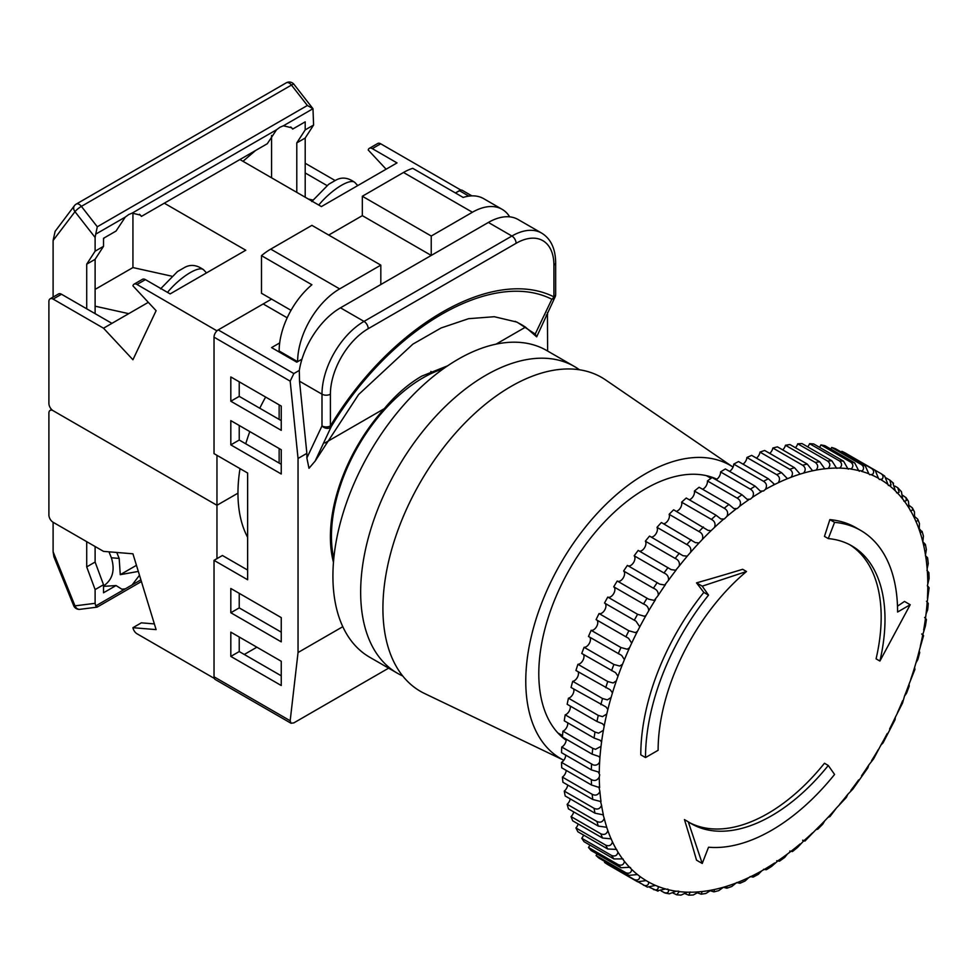 <?xml version="1.0" encoding="UTF-8"?>
<svg xmlns="http://www.w3.org/2000/svg" width="978" height="978" viewBox="0 0 978 978"><rect width="100%" height="100%" fill="white"/><g stroke="black" fill="none" stroke-linecap="round" stroke-linejoin="round"><path stroke-width="1.47" d="M265.637 397.056A142.605 82.335 120 0 0 259.781 408.229M249.806 431.579A142.605 82.335 120 0 0 245.747 443.804M240.013 468.621A142.605 82.335 120 0 0 247.63 537.313M333.461 562.313A130.722 75.477 120 0 1 384.33 408.657C395.858 394.77 408.352 383.914 421.787 376.114L447.643 365.809M214.023 337.178A5.941 3.435 -60 0 1 218.216 329.904L293.852 373.559L290.173 381.151L214.023 337.178L214.023 453.621L247.63 473.022L247.63 579.758L214.023 560.345L214.023 676.788L290.173 720.749L298.046 652.522L342.801 626.69M218.216 329.904L263.18 303.95L287.19 317.813M460.65 190.16L455.418 192.959L459.391 190.661A5.941 3.435 -60 0 1 462.362 190.368L471.873 195.869M290.173 720.749L291.028 723.255L215.246 679.502A5.941 3.435 -60 0 1 214.023 676.788M247.63 570.052L222.422 555.492L214.023 560.345M244.268 654.465L256.872 647.191M384.33 408.657L324.892 442.973M496.054 344.146L525.492 327.153L536.678 336.823L535.198 334.06L517.044 322.129L494.281 316.713L468.56 318.694L441.054 327.985L412.826 344.17L358.62 394.513L315.124 461.115L308.987 468.279L306.872 457.973L306.872 453.376L298.046 458.462L290.173 381.151M298.046 652.522L298.046 458.462M547.619 351.041L547.435 312.593M546.213 315.185L547.619 314.378M293.852 373.559L299.317 370.405A59.413 34.303 -60 0 1 340.478 307.825L488.377 222.446A59.413 34.303 -60 0 1 518.083 219.5L541.616 233.082A59.413 34.303 -60 0 0 511.91 236.028L488.377 222.446M306.872 457.973L321.994 425.919L321.994 394.183L299.525 381.212L306.872 453.376M299.525 381.212L299.317 370.405M301.982 359.171L296.786 362.166L271.578 347.606L279.684 342.936M291.028 723.255L293.852 722.876L388.621 668.157M230.82 632.155L230.82 656.409L281.248 685.517L281.248 661.262L230.82 632.155M230.82 588.487L230.82 612.741L281.248 641.849L281.248 617.595L230.82 588.487M230.82 420.626L230.82 444.88L281.248 473.988L281.248 449.733L230.82 420.626M281.248 406.066L230.82 376.958L230.82 401.224L281.248 430.332L281.248 406.066M535.198 334.06L551.849 299.244C492.117 268.974 391.102 327.288 331.249 426.604A5.941 4.535 26.8 0 1 321.994 425.919A5.941 3.435 0 0 0 330.405 425.919C391.029 325.356 493.291 266.322 553.915 296.872L553.915 265.136A53.472 30.88 120 0 0 516.103 243.302L368.217 328.694A53.472 30.88 120 0 0 330.405 394.183L330.405 425.919L331.249 426.604L315.124 461.115M525.492 327.153A197.165 127.067 113.4 0 0 515.076 321.322M551.849 299.244A5.941 4.535 26.8 0 0 555.015 297.129L555.015 297.129A5.941 5.941 0 0 0 555.663 294.451A5.941 3.435 180 0 1 553.915 296.872A5.941 4.841 -65.4 0 1 551.849 299.244M239.231 636.996L239.231 651.556L281.248 675.81M239.231 593.34L239.231 607.888L281.248 632.155M239.231 425.479L239.231 440.027L281.248 464.293M239.231 381.811L239.231 396.371L281.248 420.626M239.231 396.371L230.82 401.224M239.231 440.027L230.82 444.88M239.231 607.888L230.82 612.741M239.231 651.556L230.82 656.409M328.718 235.062L362.337 215.649L362.337 196.248L403.511 172.47A59.413 34.303 -60 0 1 412.753 168.326L463.169 197.434A59.413 34.303 -60 0 1 483.633 198.644L502.117 209.316A59.413 34.303 120 0 0 472.411 212.25L403.511 172.47M362.337 196.248L431.237 236.028L472.411 212.25M279.146 463.071L279.146 448.523M279.146 419.415L279.146 404.855M279.146 351.982L279.146 351.004A59.413 34.303 -60 0 1 311.909 284.757L261.493 255.649A59.413 34.303 -60 0 1 270.735 249.121L311.909 225.356L380.821 265.136L380.821 284.537M270.735 249.121L339.647 288.901L380.821 265.136M362.337 215.649L431.237 255.429L431.237 236.028M339.647 288.901A59.413 34.303 120 0 0 297.63 361.677L279.146 351.004M509.672 216.847A59.413 34.303 120 0 0 502.117 209.316M261.493 255.649L261.493 293.278L291.028 310.332M216.957 330.857L137.018 284.476A5.941 3.435 -120 0 0 134.047 284.182A5.941 3.435 -120 0 0 132.935 285.845L156.101 310.686L132.935 359.745L103.521 328.205L53.105 299.097A5.941 3.435 -120 0 0 50.135 298.803A5.941 3.435 -120 0 0 48.9 301.517L48.9 403.401A5.941 3.435 -120 0 0 53.105 410.687L216.957 505.284L237.972 493.156L216.957 505.284L216.957 455.308M95.11 289.39L132.935 267.569L132.935 212.923M95.11 306.187L128.729 313.657L103.521 328.205M148.314 302.336L128.729 313.657M171.651 276.163L132.935 267.569M239.928 159.536L321.395 206.578L397.019 162.91L372.3 148.632A5.941 3.435 -120 0 0 369.329 148.338A5.941 3.435 -120 0 0 368.217 150.001L386.114 169.206M164.292 203.192L245.771 250.234L170.148 293.901L145.416 279.622L137.018 284.476M216.957 330.625L271.578 299.097M460.65 189.94L380.699 143.79L372.3 148.632M369.329 148.338L377.728 143.485A5.941 3.435 60 0 1 380.699 143.79M335.136 180.539L305.197 163.253M305.197 172.959L326.958 185.527M308.339 199.035L312.789 200.025M50.135 298.803L58.533 293.95A5.941 3.435 60 0 1 61.504 294.244L111.92 323.351M134.047 284.182L142.446 279.329A5.941 3.435 60 0 1 145.416 279.622M311.786 201.541L328.718 184.255L334.953 180.673M183.693 267.996L177.47 271.578L160.526 288.877M296.786 192.36L296.786 142.886L305.197 129.891L305.197 121.847L292.679 129.072L291.676 127.788L283.412 125.783L279.952 127.238L276.554 129.744L267.287 143.729L141.419 216.407L140.429 215.111L132.152 213.118L128.705 214.561L125.306 217.067L116.04 231.065L103.521 238.29L103.521 246.334L95.11 251.175L95.11 237.458L74.988 211.676A5.941 4.719 -142.8 0 1 74.462 205.649L74.462 205.649A5.941 5.941 0 0 1 76.223 204.096L286.297 82.812A5.941 3.435 -120 0 1 289.268 83.106A5.941 3.435 -120 0 1 291.456 85.074A5.941 1.149 -38 0 1 293.95 84.304A5.941 5.941 0 0 0 286.297 82.812M305.197 129.891L313.596 125.037L312.984 108.717L307.373 105.477L291.456 85.074L81.382 206.37A5.941 1.149 -38 0 0 74.988 211.676L53.105 240.502L53.105 297.092M53.105 240.502L55.11 231.37L74.462 205.649M104.279 237.85L103.521 238.999M271.578 135.429L271.578 177.813M255.527 150.526L242.972 161.297M283.412 125.783L312.984 108.717L293.95 84.304M125.306 217.067L95.734 234.145L97.299 226.762L307.373 105.477M141.419 216.407L139.499 214.255M292.679 129.072L290.747 126.932M305.197 197.214L305.197 138.032L313.596 125.037M296.786 142.886L305.197 138.032M95.734 234.145L95.11 237.458M95.11 313.657L95.11 259.317L103.521 246.334M86.712 308.803L86.712 264.17L95.11 259.317M86.712 264.17L95.11 251.175M402.691 675.932A177.067 102.225 -60 0 1 397.325 673.182L369.598 657.167A177.067 102.225 -60 0 1 342.447 515.284A177.067 102.225 -60 0 1 458.12 359.256A177.067 102.225 -60 0 1 546.653 350.479L574.392 366.493A177.067 102.225 -60 0 1 579.453 369.77M397.325 673.182A177.067 102.225 -60 0 1 370.185 531.298A177.067 102.225 -60 0 1 485.858 375.259A177.067 102.225 -60 0 1 574.392 366.493M716.874 479.196A150.918 87.14 120 0 0 645.517 488.792A150.918 87.14 120 0 0 548.035 618.145A150.918 87.14 120 0 0 566.164 740.236M645.517 473.743A169.341 97.776 120 0 0 534.11 625.627A169.341 97.776 120 0 0 563.805 760.261L424.55 693.5A181.223 104.634 120 0 1 391.616 549.758A181.223 104.634 120 0 1 511.066 386.42A181.223 104.634 120 0 1 605.59 379.916L733.048 467.117A169.341 97.776 120 0 0 645.517 473.743M443.389 368.767A129.23 74.609 120 0 0 422.838 377.936A129.23 74.609 120 0 0 333.791 558.597M138.314 571.421L120.257 574.673L119.169 558.414L116.761 552.472M139.487 575.272L132.152 584.881L125.306 588.842L121.895 589.208L116.04 585.553L103.521 592.778L103.521 584.734L95.11 589.587L95.11 603.316L74.988 605.859A5.941 4.719 82.8 0 0 79.939 609.331L97.091 607.142L141.407 581.555M103.521 585.834L104.389 585.37C112.763 579.025 115.098 569.832 111.37 557.766L108.961 551.824M73.68 605.663A5.941 1.149 158 0 0 74.988 605.859L53.105 551.751L53.9 556.775L73.68 605.663A5.941 5.941 0 0 0 79.939 609.331M53.105 551.751L53.105 522.264A5.941 3.435 60 0 1 48.9 514.99L48.9 413.107A5.941 3.435 60 0 1 50.135 410.381A5.941 3.435 60 0 1 53.105 410.687L216.957 505.284L216.957 558.646M120.257 574.673L136.455 565.321M125.306 588.842L95.734 605.92L97.299 606.825M95.734 605.92L95.11 603.316M86.712 541.665L86.712 566.898L95.11 562.044L103.521 584.734M95.11 546.519L95.11 562.044M86.712 566.898L95.11 589.587M103.521 586.36L116.04 585.553M214.316 678.414L137.018 633.781A5.941 3.435 60 0 1 132.935 627.693L156.101 629.612L132.935 553.805L103.521 551.372L53.105 522.264M132.935 627.693L141.333 622.839L154.365 623.915M892.804 482.741L895.371 490.883L897.474 493.01L899.124 492.227L897.743 487.729L901.447 491.677L902.645 498.963L904.516 501.408L906.313 500.577L906.007 497.643L908.44 501.249L909.075 508.169L910.701 510.919L912.584 510.051L912.376 507.888L914.454 511.897L914.601 518.438L915.97 521.47L917.89 520.565L917.731 519.147L919.454 523.548L919.198 529.697L920.298 532.998L922.071 531.335L923.428 536.103L922.829 541.898L923.672 545.431L925.384 544.379L926.362 549.502L925.481 554.942L926.044 558.695L927.657 558.193L928.256 563.658L927.144 568.756L927.425 572.705L928.892 572.692L926.912 570.321M927.144 568.756A232.312 134.12 120 0 0 926.044 558.695L926.484 559.074M925.481 554.942A232.312 134.12 120 0 0 923.672 545.431L923.953 545.626M922.829 541.898A232.312 134.12 120 0 0 920.298 532.998L920.384 533.047M915.836 521.396L915.97 521.47A232.312 134.12 120 0 1 919.198 529.697M910.322 510.748L910.701 510.919A232.312 134.12 120 0 1 914.601 518.438M903.88 501.188L904.516 501.408A232.312 134.12 120 0 1 909.075 508.169M896.557 492.753L897.474 493.01A232.312 134.12 120 0 1 902.645 498.963M613.719 586.8A5.941 3.435 -60 0 1 614.575 591.568A5.941 3.435 -60 0 1 610.7 596.763A5.941 3.435 -60 0 1 607.778 597.081L637.583 614.294L644.526 616.287L646.116 615.284L648.646 610.895C648.707 607.607 646.996 605.309 643.524 604.001L613.719 586.8A237.666 137.226 120 0 1 617.24 581.005L648.72 599.208L654.27 600.394L658.218 595.394C658.487 591.983 656.898 589.6 653.426 588.218L623.622 571.018A237.666 137.226 120 0 1 627.387 565.406L659.771 584.172L664.685 585.003L668.426 580.394C668.915 576.91 667.436 574.441 664.001 572.986L634.184 555.785A237.666 137.226 120 0 1 638.182 550.406L671.201 569.636L675.688 570.223L679.233 566.017C679.93 562.472 678.573 559.929 675.15 558.401L645.346 541.201A237.666 137.226 120 0 1 649.526 536.078L683.072 555.749L687.228 556.14L690.554 552.35C691.458 548.756 690.211 546.164 686.813 544.55L657.008 527.35A237.666 137.226 120 0 1 661.372 522.509L695.334 542.619L699.013 542.961L702.326 539.465C703.426 535.858 702.302 533.206 698.94 531.531L669.135 514.318A237.666 137.226 120 0 1 673.634 509.807L707.938 530.32L711.067 530.687L714.478 527.448C715.774 523.841 714.759 521.164 711.422 519.404L681.617 502.191A237.666 137.226 120 0 1 686.238 498.022L716.043 515.235L720.81 518.951L724.331 518.976L726.923 516.372C728.414 512.79 727.51 510.088 724.209 508.254L694.404 491.042A237.666 137.226 120 0 1 699.111 487.252L728.916 504.452L733.903 508.597L737.278 508.536L739.6 506.311C741.263 502.778 740.468 500.051 737.216 498.144L707.412 480.944A237.666 137.226 120 0 1 712.167 477.533L741.984 494.746L747.119 499.306L750.383 499.171L752.424 497.313C754.258 493.853 753.561 491.127 750.358 489.147L720.554 471.946A237.666 137.226 120 0 1 725.346 468.951L755.15 486.164L760.383 491.139L763.573 490.968L765.322 489.452C767.302 486.066 766.703 483.364 763.549 481.31L733.745 464.11A237.666 137.226 120 0 1 738.537 461.555L768.341 478.768L774.637 484.489L778.195 482.753C780.322 479.489 779.833 476.799 776.715 474.685L746.911 457.484A237.666 137.226 120 0 1 751.679 455.381L781.483 472.594L787.461 478.682L790.994 477.288C793.244 474.147 792.84 471.494 789.784 469.318L759.979 452.105A237.666 137.226 120 0 1 764.674 450.467L794.478 467.68L800.138 474.11L803.61 473.059C805.97 470.076 805.652 467.46 802.657 465.235L772.852 448.022A237.666 137.226 120 0 1 777.461 446.86L807.266 464.073L812.584 470.809L815.994 470.112C818.452 467.301 818.207 464.746 815.261 462.447L785.456 445.247A237.666 137.226 120 0 1 789.955 444.562L819.76 461.775L824.735 468.792L828.036 468.462C830.579 465.834 830.408 463.34 827.522 461.005L797.718 443.792A237.666 137.226 120 0 1 802.07 443.596L831.875 460.809L836.508 468.083L839.821 468.046C842.302 465.577 842.156 463.193 839.368 460.882L809.564 443.682A237.666 137.226 120 0 1 813.745 443.975L843.549 461.176L847.828 468.682L851.312 468.829C853.537 466.482 853.329 464.244 850.713 462.117L820.909 444.904A237.666 137.226 120 0 1 824.894 445.675L854.699 462.887L858.635 470.589L862.254 470.944C864.21 468.706 863.953 466.616 861.496 464.66L831.691 447.459A237.666 137.226 120 0 1 835.456 448.706L865.261 465.919L868.843 473.78L869.748 474.733L872.572 474.367C874.259 472.264 873.953 470.32 871.655 468.535L841.85 451.323A237.666 137.226 120 0 1 845.371 453.046L875.176 470.259L878.415 478.242L879.442 479.489L882.193 479.073C883.611 477.105 883.256 475.308 881.117 473.682L884.687 476.066L888.391 485.504L891.068 485.039L889.833 480.1L886.166 477.985M850.884 469.085A232.312 134.12 120 0 1 858.635 470.589L859.381 471.286M839.699 468.12A232.312 134.12 120 0 1 847.828 468.682L848.403 469.147M828.036 468.462A232.312 134.12 120 0 1 836.508 468.083L836.875 468.352M815.994 470.112A232.312 134.12 120 0 1 824.735 468.792L824.882 468.878M812.486 470.748L812.584 470.809A232.312 134.12 120 0 0 803.61 473.059M799.76 473.927L800.138 474.11A232.312 134.12 120 0 0 790.994 477.288M786.789 478.413L787.461 478.682A232.312 134.12 120 0 0 778.195 482.753M773.635 484.159L774.637 484.489A232.312 134.12 120 0 0 765.322 489.452M733.745 464.11A5.941 3.435 -60 0 1 729.539 471.323A5.941 3.435 -60 0 1 729.49 471.347M720.554 471.946A5.941 3.435 -60 0 1 716.361 479.538A5.941 3.435 -60 0 1 715.969 479.733M707.412 480.944A5.941 3.435 -60 0 1 703.255 488.89A5.941 3.435 -60 0 1 702.546 489.232M694.404 491.042A5.941 3.435 -60 0 1 690.309 499.33A5.941 3.435 -60 0 1 689.282 499.782M681.617 502.191A5.941 3.435 -60 0 1 677.607 510.797A5.941 3.435 -60 0 1 676.263 511.323M669.135 514.318A5.941 3.435 -60 0 1 665.223 523.23A5.941 3.435 -60 0 1 663.573 523.792M657.008 527.35A5.941 3.435 -60 0 1 653.243 536.519A5.941 3.435 -60 0 1 651.287 537.093M645.346 541.201A5.941 3.435 -60 0 1 645.382 546.054A5.941 3.435 -60 0 1 641.727 550.614A5.941 3.435 -60 0 1 639.49 551.164M634.184 555.785A5.941 3.435 -60 0 1 634.49 560.639A5.941 3.435 -60 0 1 630.761 565.418A5.941 3.435 -60 0 1 628.243 565.907M623.622 571.018A5.941 3.435 -60 0 1 624.196 575.846A5.941 3.435 -60 0 1 620.394 580.834A5.941 3.435 -60 0 1 617.631 581.225M604.905 603.255A5.941 3.435 -60 0 1 605.578 608.071A5.941 3.435 -60 0 1 601.751 613.133A5.941 3.435 -60 0 1 599.062 613.561L628.866 630.773L635.48 632.607L637.46 631.323L639.783 626.837L636.03 621.213L604.514 603.035A237.666 137.226 120 0 1 607.778 597.081M596.947 620.113A5.941 3.435 -60 0 1 597.338 624.966A5.941 3.435 -60 0 1 593.573 629.808A5.941 3.435 -60 0 1 591.152 630.321L620.957 647.534L627.191 649.221L629.587 647.668L631.69 643.108L628.524 638.279L596.091 619.624A237.666 137.226 120 0 1 599.062 613.561M589.807 637.228A5.941 3.435 -60 0 1 589.93 642.081A5.941 3.435 -60 0 1 586.25 646.715A5.941 3.435 -60 0 1 584.098 647.277L613.903 664.478L619.722 666.042L622.546 664.209L624.416 659.612L621.666 655.443L588.487 636.47A237.666 137.226 120 0 1 591.152 630.321M583.524 654.478A5.941 3.435 -60 0 1 579.795 663.732A5.941 3.435 -60 0 1 577.937 664.306L607.741 681.519L613.096 682.962L616.36 680.847L617.986 676.226L615.565 672.668L581.751 653.463A237.666 137.226 120 0 1 584.098 647.277M578.132 671.764A5.941 3.435 -60 0 1 574.269 680.761A5.941 3.435 -60 0 1 572.717 681.311L602.521 698.524L607.35 699.857L611.091 697.485L612.46 692.876L610.321 689.857L575.932 670.492A237.666 137.226 120 0 1 577.937 664.306M573.683 688.989A5.941 3.435 -60 0 1 569.709 697.693A5.941 3.435 -60 0 1 568.462 698.194L598.267 715.407L602.509 716.63L606.763 714.013L607.864 709.453L605.969 706.923L571.054 687.473A237.666 137.226 120 0 1 572.717 681.311M570.198 706.03A5.941 3.435 -60 0 1 566.128 714.429A5.941 3.435 -60 0 1 565.198 714.845L595.003 732.045L598.573 733.158L603.389 730.334L604.233 725.835L602.57 723.757L596.959 721.483L567.154 704.27A237.666 137.226 120 0 1 568.462 698.194M567.692 722.791A5.941 3.435 -60 0 1 563.548 730.859A5.941 3.435 -60 0 1 562.949 731.153L592.754 748.366L595.529 749.319L601.018 746.348L601.568 741.947L600.137 740.273L594.062 738.023L564.257 720.81A237.666 137.226 120 0 1 565.198 714.845M566.189 739.172A5.941 3.435 -60 0 1 561.995 746.886A5.941 3.435 -60 0 1 561.727 747.033L593.304 764.955C596.189 765.627 598.291 764.625 599.636 761.948L599.917 757.669L598.695 756.361L592.191 754.185L562.387 736.984A237.666 137.226 120 0 1 562.949 731.153M565.687 755.077A5.941 3.435 -60 0 1 561.531 762.375L591.335 779.588C594.673 781.312 597.326 780.456 599.269 777.045L599.71 774.772L598.267 771.935L591.335 769.882L561.531 752.681A237.666 137.226 120 0 1 561.727 747.033M703.818 592.399A178.253 102.91 120 0 0 640.786 754.833L645.517 757.559L658.121 750.285A160.429 92.629 -60 0 1 746.495 571.507L702.228 586.164L708.537 595.125L703.818 592.399A2382.665 503.523 -141.2 0 0 696.519 582.864A2378.215 1056.533 9.5 0 0 742.669 569.294L746.495 571.507M829.857 519.624L834.576 522.35A178.253 102.91 -60 0 1 860.689 530.418L855.958 527.692A178.253 102.91 120 0 0 829.857 519.624A2382.665 1879.154 -84.9 0 1 824.454 536.396L828.28 538.597A160.429 92.629 -60 0 1 851.765 545.846A160.429 92.629 -60 0 1 879.907 661.042L876.08 658.842A160.429 92.629 120 0 0 881.178 617.081A160.429 92.629 120 0 0 849.833 544.783M897.498 606.177A2382.665 1375.618 0 0 0 904.491 601.433L910.2 604.734L897.596 612.02A178.253 102.91 -60 0 0 860.689 530.418M928.904 572.692L929.1 578.487L927.425 585.577L927.792 587.387L929.1 587.815L927.144 602.631L928.269 603.45L927.657 609.795L926.044 613.952L925.481 618.353L926.423 619.514L925.396 626.079L922.829 634.465C924.124 636.446 923.758 636.287 921.728 633.988M927.511 557.656L925.384 555.675M925.396 544.465L922.841 541.788M922.168 532.069L919.296 528.743M917.731 519.147L914.736 516.604M912.376 507.888L909.149 505.418M906.007 497.643L902.56 495.247M897.743 487.729L894.919 486.103M881.117 473.682L875.2 470.271M561.531 762.375A237.666 137.226 120 0 0 561.727 767.803L591.531 785.016A237.666 137.226 -60 0 1 591.335 779.588M566.189 770.383A5.941 3.435 -60 0 1 562.387 777.094L592.191 794.307C595.553 795.945 598.133 795.028 599.917 791.557L598.854 786.899M562.387 777.094A237.666 137.226 120 0 0 562.949 782.266L592.754 799.478A237.666 137.226 -60 0 1 592.191 794.307M567.705 785.016A5.941 3.435 -60 0 1 564.257 791.092L594.062 808.305C597.46 809.87 599.966 808.892 601.568 805.371L600.443 801.165M564.257 791.092A237.666 137.226 120 0 0 565.198 795.982L595.003 813.195A237.666 137.226 -60 0 1 594.062 808.305M570.223 798.892A5.941 3.435 -60 0 1 567.154 804.283L596.959 821.496C600.394 822.987 602.815 821.96 604.233 818.415L603.059 814.637M567.154 804.283A237.666 137.226 120 0 0 568.462 808.867L598.267 826.068A237.666 137.226 -60 0 1 596.959 821.496M573.719 811.899A5.941 3.435 -60 0 1 571.054 816.593L600.859 833.806C604.306 835.212 606.641 834.148 607.864 830.603L606.666 827.254M571.054 816.593A237.666 137.226 120 0 0 572.717 820.835L602.521 838.036A237.666 137.226 -60 0 1 600.859 833.806M578.181 823.977A5.941 3.435 -60 0 1 575.932 827.938L605.737 845.151C609.196 846.483 611.433 845.395 612.46 841.862L611.091 838.843L602.521 838.036M575.932 827.938A237.666 137.226 120 0 0 577.937 831.813L607.741 849.014A237.666 137.226 -60 0 1 605.737 845.151M583.573 835.053A5.941 3.435 -60 0 1 581.751 838.256L611.556 855.457C615.028 856.728 617.167 855.616 617.986 852.131L616.36 849.381L607.741 849.014M581.751 838.256A237.666 137.226 120 0 0 584.098 841.728L613.903 858.941A237.666 137.226 -60 0 1 611.556 855.457M589.856 845.053A5.941 3.435 -60 0 1 588.487 847.461L618.292 864.674C621.764 865.872 623.805 864.76 624.416 861.337L622.546 858.892L613.903 858.941M588.487 847.461A237.666 137.226 120 0 0 591.152 850.53L620.957 867.743A237.666 137.226 -60 0 1 618.292 864.674M597.008 853.916A5.941 3.435 -60 0 1 596.091 855.53L625.896 872.743C629.367 873.867 631.299 872.755 631.69 869.418L629.587 867.29L620.957 867.743M596.091 855.53A237.666 137.226 120 0 0 599.062 858.171L628.866 875.371A237.666 137.226 -60 0 1 625.896 872.743M604.979 861.581A5.941 3.435 -60 0 1 604.514 862.388L634.319 879.601C637.803 880.652 639.624 879.577 639.783 876.349L637.46 874.54L628.866 875.371M604.514 862.388A237.666 137.226 120 0 0 607.778 864.576L637.583 881.789A237.666 137.226 -60 0 1 634.319 879.601M613.719 868.012L647.363 887.107L655.492 885.408L658.218 886.52A232.312 134.12 120 0 0 665.529 888.965L657.192 890.811M649.771 887.437L658.011 891.166M661.177 890.958L665.113 893.024L669.27 893.831L676.177 891.227L678.72 891.19M672.913 893L676.703 894.797L679.233 891.618A232.312 134.12 120 0 0 687.363 892.18L681.055 895.102L676.703 894.797M685.016 893.635L688.769 895.188L690.223 891.973M697.497 892.877L701.202 894.198L702.192 891.435M710.297 890.75L713.928 891.863L714.478 889.503L711.067 890.188L705.859 893.489L701.202 894.198M723.365 887.303L726.874 888.207L726.923 886.202L723.439 887.242L718.732 890.652L713.928 891.863M736.654 882.559L739.979 883.268L739.6 881.63L736.067 883.024L731.801 886.496L726.874 888.207M750.102 876.569L753.158 877.095L752.424 875.811L748.855 877.547L745.004 881.056L739.979 883.268M923.464 635.957L919.198 650.859L919.723 652.583L917.865 659.465L915.97 662.815L914.601 667.424L914.919 669.392L909.075 684.074L909.173 686.25L906.52 693.268L904.516 696.091L902.535 703.06L895.371 717.192L895.041 719.722L883.012 742.95L880.946 745.016L873.623 758.855L868.843 764.918L867.865 767.864L852.877 789.087L847.828 794.283L846.373 797.437L836.508 807.95L829.906 816.642L828.036 817.351L824.735 820.835L822.779 824.148L817.755 829.21L815.994 829.613L805.224 840.762M923.562 635.92L922.914 634.869M923.672 629.966A232.312 134.12 120 0 0 925.481 618.353L924.626 617.448M926.044 613.952A232.312 134.12 120 0 0 927.144 602.631C928.794 604.123 928.574 603.683 926.508 601.287M927.425 598.353A232.312 134.12 120 0 0 927.792 587.387C929.601 588.622 929.455 588.022 927.352 585.59M893.513 483.266L889.833 480.1M599.269 777.045A232.312 134.12 120 0 0 599.636 787.596L591.531 785.016M601.568 805.371A232.312 134.12 120 0 0 603.389 814.87L595.003 813.195M604.233 818.415A232.312 134.12 120 0 0 606.763 827.315L598.267 826.068M599.917 791.557A232.312 134.12 120 0 0 601.018 801.605L592.754 799.478M643.524 885.224C646.984 886.215 648.695 885.163 648.646 882.058L646.116 880.591L637.583 881.789M653.426 889.552C656.886 890.493 658.475 889.479 658.218 886.52M664.001 892.584C667.436 893.464 668.903 892.511 668.426 889.723L667.754 889.063M711.067 890.188A232.312 134.12 120 0 1 702.326 891.508L699.013 891.838L693.28 894.98L688.769 895.188M804.014 840.823L805.249 840.86M802.657 840.236C805.652 840.848 805.97 841.08 803.61 840.958L797.632 847.364L792.461 851.545L790.994 851.312L787.461 853.99L784.662 857.474L779.466 861.178L778.195 860.603L771.508 866.496L766.349 869.711L765.322 868.794L761.74 870.86L758.268 874.369L753.158 877.095M789.784 851.019L790.994 851.312A232.312 134.12 120 0 0 800.138 843.928M763.549 869.308C766.703 869.919 767.302 869.748 765.322 868.794A232.312 134.12 120 0 0 774.637 862.987M776.715 860.726C779.821 861.325 780.322 861.288 778.195 860.603A232.312 134.12 120 0 0 787.461 853.99M746.911 457.484A5.941 3.435 -60 0 1 743.011 464.134M759.979 452.105A5.941 3.435 -60 0 1 756.434 458.132M772.852 448.022A5.941 3.435 -60 0 1 769.71 453.376M785.456 445.247A5.941 3.435 -60 0 1 782.718 449.892M797.718 443.792A5.941 3.435 -60 0 1 795.42 447.716M809.564 443.682A5.941 3.435 -60 0 1 807.706 446.848M820.909 444.904A5.941 3.435 -60 0 1 819.503 447.301M831.691 447.459A5.941 3.435 -60 0 1 830.75 449.061M841.85 451.323A5.941 3.435 -60 0 1 841.373 452.129M611.238 838.916L611.091 838.843A232.312 134.12 120 0 1 607.864 830.603M616.776 849.576L616.36 849.381A232.312 134.12 120 0 1 612.46 841.862M623.231 859.149L622.546 858.892A232.312 134.12 120 0 1 617.986 852.131M630.565 867.596L629.587 867.29A232.312 134.12 120 0 1 624.416 861.337M676.177 891.227A232.312 134.12 120 0 1 668.426 889.723L665.529 888.965M699.013 891.838A232.312 134.12 120 0 1 690.554 892.217L687.363 892.18M702.228 863.464L696.519 860.163A2378.215 882.669 -133.6 0 0 684.453 819.601L688.28 821.813L702.228 863.464L708.537 847.217A178.253 102.91 -60 0 0 834.576 774.442L828.28 765.481A160.429 92.629 -60 0 1 691.348 823.72A160.429 92.629 -60 0 1 688.28 821.813M689.453 822.584A160.429 92.629 120 0 0 824.454 763.268L828.28 765.481M645.517 757.559A178.253 102.91 -60 0 1 708.537 595.125M696.519 582.864L702.228 586.164M834.576 522.35L828.28 538.597M879.907 661.042L910.2 604.734M468.853 196.126L459.391 190.661M340.478 307.825L364.012 321.407L511.91 236.028A5.941 3.435 -120 0 1 516.103 243.302M330.405 394.183A5.941 3.435 180 0 1 321.994 394.183A59.413 34.303 -60 0 1 364.012 321.407A5.941 3.435 -120 0 1 368.217 328.694M553.915 265.136A5.941 3.435 0 0 0 555.663 262.715C555.467 248.571 550.785 238.705 541.616 233.082M61.504 294.244L53.105 299.097M335.686 180.245C341.774 176.773 348.192 177.544 354.941 182.556A29.707 9.01 137 0 0 341.493 185.294A29.707 9.01 137 0 0 318.755 205.05M167.507 292.373A29.707 9.01 -43 0 1 190.245 272.618A29.707 9.01 -43 0 1 203.693 269.879C196.945 264.867 190.514 264.097 184.426 267.569M97.299 226.762L81.382 206.37A5.941 3.435 -120 0 0 79.194 204.39A5.941 3.435 -120 0 0 76.223 204.096M276.554 129.744L132.152 213.118M111.37 557.766L119.169 558.414M140.893 579.844L132.152 584.881M927.792 583.255A232.312 134.12 120 0 0 927.425 572.705M895.371 490.883A232.312 134.12 120 0 0 889.589 485.76M887.266 483.963A232.312 134.12 120 0 0 880.946 479.709M878.415 478.242A232.312 134.12 120 0 0 871.569 474.892M868.843 473.78A232.312 134.12 120 0 0 861.52 471.347M761.74 491.518A232.312 134.12 120 0 0 752.424 497.313M748.855 499.697A232.312 134.12 120 0 0 739.6 506.311M736.067 509A232.312 134.12 120 0 0 726.923 516.372M723.439 519.342A232.312 134.12 120 0 0 714.478 527.448M711.067 530.687A232.312 134.12 120 0 0 702.326 539.465M699.013 542.961A232.312 134.12 120 0 0 690.554 552.35M687.363 556.066A232.312 134.12 120 0 0 679.233 566.017M676.177 569.942A232.312 134.12 120 0 0 668.426 580.394M665.529 584.502A232.312 134.12 120 0 0 658.218 595.394M655.492 599.636A232.312 134.12 120 0 0 648.646 610.895M646.116 615.284A232.312 134.12 120 0 0 639.783 626.837M637.46 631.323A232.312 134.12 120 0 0 631.69 643.108M629.587 647.668A232.312 134.12 120 0 0 624.416 659.612M622.546 664.209A232.312 134.12 120 0 0 617.986 676.226M616.36 680.847A232.312 134.12 120 0 0 612.46 692.876M611.091 697.485A232.312 134.12 120 0 0 607.864 709.453M606.763 714.013A232.312 134.12 120 0 0 604.233 725.835M603.389 730.334A232.312 134.12 120 0 0 601.568 741.947M601.018 746.348A232.312 134.12 120 0 0 599.917 757.669M599.636 761.948A232.312 134.12 120 0 0 599.269 772.926M871.655 468.535A237.666 137.226 -60 0 1 875.176 470.259M861.496 464.66A237.666 137.226 -60 0 1 865.261 465.919M850.713 462.117A237.666 137.226 -60 0 1 854.699 462.887M839.368 460.882A237.666 137.226 -60 0 1 843.549 461.176M827.522 461.005A237.666 137.226 -60 0 1 831.875 460.809M815.261 462.447A237.666 137.226 -60 0 1 819.76 461.775M802.657 465.235A237.666 137.226 -60 0 1 807.266 464.073M789.784 469.318A237.666 137.226 -60 0 1 794.478 467.68M776.715 474.685A237.666 137.226 -60 0 1 781.483 472.594M763.549 481.31A237.666 137.226 -60 0 1 768.341 478.768M750.358 489.147A237.666 137.226 -60 0 1 755.15 486.164M737.216 498.144A237.666 137.226 -60 0 1 741.984 494.746M724.209 508.254A237.666 137.226 -60 0 1 728.916 504.452M711.422 519.404A237.666 137.226 -60 0 1 716.043 515.235M698.94 531.531A237.666 137.226 -60 0 1 703.439 527.02M686.813 544.55A237.666 137.226 -60 0 1 691.177 539.722M675.15 558.401A237.666 137.226 -60 0 1 679.331 553.279M664.001 572.986A237.666 137.226 -60 0 1 667.986 567.607M653.426 588.218A237.666 137.226 -60 0 1 657.192 582.619M643.524 604.001A237.666 137.226 -60 0 1 647.045 598.206M634.319 620.235A237.666 137.226 -60 0 1 637.583 614.294M625.896 636.825A237.666 137.226 -60 0 1 628.866 630.773M618.292 653.671A237.666 137.226 -60 0 1 620.957 647.534M611.556 670.663A237.666 137.226 -60 0 1 613.903 664.478M605.737 687.705A237.666 137.226 -60 0 1 607.741 681.519M600.859 704.673A237.666 137.226 -60 0 1 602.521 698.524M596.959 721.483A237.666 137.226 -60 0 1 598.267 715.407M594.062 738.023A237.666 137.226 -60 0 1 595.003 732.045M592.191 754.185A237.666 137.226 -60 0 1 592.754 748.366M591.335 769.882A237.666 137.226 -60 0 1 591.531 764.246M910.701 679.453A232.312 134.12 120 0 0 914.601 667.424M920.298 646.287A232.312 134.12 120 0 0 922.829 634.465M915.97 662.815A232.312 134.12 120 0 0 919.198 650.859M639.783 876.349A232.312 134.12 120 0 0 646.116 880.591M648.646 882.058A232.312 134.12 120 0 0 655.492 885.408M631.69 869.418A232.312 134.12 120 0 0 637.46 874.54M714.478 889.503A232.312 134.12 120 0 0 723.439 887.242M726.923 886.202A232.312 134.12 120 0 0 736.067 883.024M904.516 696.091A232.312 134.12 120 0 0 909.075 684.074M897.474 712.632A232.312 134.12 120 0 0 902.645 700.7M889.589 728.977A232.312 134.12 120 0 0 895.371 717.192M739.6 881.63A232.312 134.12 120 0 0 748.855 877.547M880.946 745.016A232.312 134.12 120 0 0 887.266 733.463M871.569 760.664A232.312 134.12 120 0 0 878.415 749.405M850.884 790.358A232.312 134.12 120 0 0 858.635 779.906M839.699 804.234A232.312 134.12 120 0 0 847.828 794.283M828.036 817.351A232.312 134.12 120 0 0 836.508 807.95M861.52 775.811A232.312 134.12 120 0 0 868.843 764.918M815.994 829.613A232.312 134.12 120 0 0 824.735 820.835M803.61 840.958A232.312 134.12 120 0 0 812.584 832.853M752.424 875.811A232.312 134.12 120 0 0 761.74 870.86M536.69 336.811L555.015 297.129M555.663 294.451L555.663 262.715M354.941 182.556L357.765 185.576M203.693 269.879L206.517 272.899M330.845 546.983L332.019 547.656M430.858 371.444L433.034 372.704M50.135 410.381L51.626 409.525M648.732 599.196L647.949 598.744M557.9 732.962L562.497 735.615M706.446 475.675L711.043 478.328"/></g></svg>
